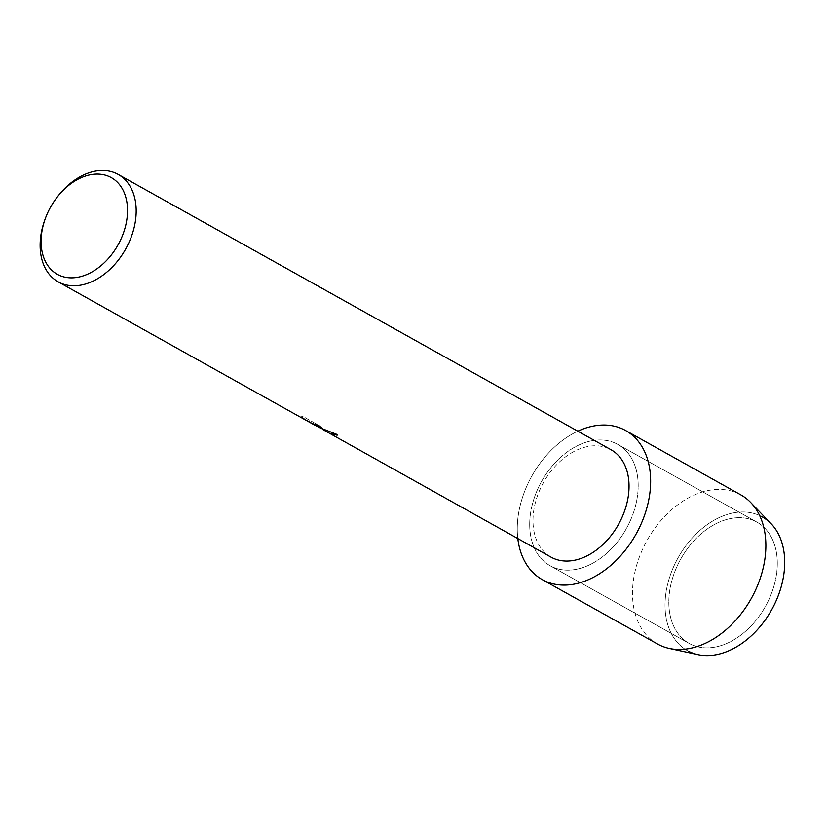 <?xml version="1.0" encoding="UTF-8"?>
<svg xmlns="http://www.w3.org/2000/svg" width="826" height="826" viewBox="0 0 826 826"><rect width="100%" height="100%" fill="white"/><g stroke="black" fill="none" stroke-linecap="round" stroke-linejoin="round"><path stroke-width="0.62" stroke-dasharray="4.13 3.1" d="M690.453 644.094A69.467 48.517 119.2 0 1 689.183 643.423A69.467 48.517 119.2 0 1 680.211 560.018A69.467 48.517 119.2 0 1 755.666 521.464A69.467 48.517 119.2 0 1 756.936 522.135A69.467 48.517 119.2 0 1 765.908 605.53A69.467 48.517 119.2 0 1 690.453 644.094A69.467 48.517 119.2 0 1 689.183 643.423A69.467 48.517 119.2 0 1 680.211 560.018A69.467 48.517 119.2 0 1 755.666 521.464A69.467 48.517 119.2 0 1 756.936 522.135A69.467 48.517 119.2 0 1 765.908 605.53A69.467 48.517 119.2 0 1 690.453 644.094M698.053 654.657A76.632 53.525 119.2 0 1 688.905 651.435A76.632 53.525 119.2 0 1 677.052 559.687A76.632 53.525 119.2 0 1 760.839 516.147A76.632 53.525 119.2 0 1 771.154 523.787M551.345 566.388A69.467 48.517 119.2 0 1 550.075 565.717A69.467 48.517 119.2 0 1 541.092 482.312A69.467 48.517 119.2 0 1 616.547 443.758A69.467 48.517 119.2 0 1 617.817 444.429A69.467 48.517 119.2 0 1 626.8 527.824A69.467 48.517 119.2 0 1 551.345 566.388A69.467 48.517 119.2 0 1 550.075 565.717A69.467 48.517 119.2 0 1 541.092 482.312A69.467 48.517 119.2 0 1 616.547 443.758A69.467 48.517 119.2 0 1 617.817 444.429A69.467 48.517 119.2 0 1 626.8 527.824A69.467 48.517 119.2 0 1 551.345 566.388M551.014 557.127A61.506 42.962 119.2 0 1 543.064 483.282A61.506 42.962 119.2 0 1 609.877 449.127A61.506 42.962 119.2 0 1 611.003 449.726M517.819 538.593A85.408 59.648 119.2 0 1 577.818 431.193A85.408 59.648 119.2 0 0 517.819 538.593M316.09 425.813L319.146 427.61M45.007 219.406A61.506 42.962 119.2 0 1 58.109 195.958M324.236 430.336L311.547 422.623L322.605 428.797L316.059 423.852L302.409 416.221L301.686 416.541L301.903 417.378L314.53 425.039M322.171 428.271L318.722 425.266A61.413 42.89 119.2 0 1 314.644 424.265L315.057 424.502M316.812 425.906L301.944 417.285L301.738 416.449L302.461 416.128L316.059 423.852M337.173 435.157L337.256 434.455L319.187 427.517L314.448 424.729M314.5 424.636L318.186 426.959M316.1 423.748L322.656 428.704L311.598 422.53L329.811 433.454M657.527 644.001A85.408 59.648 119.2 0 1 646.49 541.464A85.408 59.648 119.2 0 1 739.27 494.041A85.408 59.648 119.2 0 1 740.829 494.877M688.905 651.435A76.632 53.525 119.2 0 1 677.052 559.687A76.632 53.525 119.2 0 1 760.839 516.147M689.183 643.423L550.075 565.717L689.183 643.423M322.45 429.344L319.187 427.517M316.255 425.875L314.582 424.946M756.936 522.135L617.817 444.429L756.936 522.135"/><path stroke-width="1.24" d="M57.273 197.022A55.363 38.667 119.2 0 1 110.302 177.115A55.363 38.667 119.2 0 1 118.861 243.391A55.363 38.667 119.2 0 1 58.336 274.851A55.363 38.667 119.2 0 1 45.482 218.136A55.363 38.667 119.2 0 1 57.273 197.022L58.109 195.958A61.506 42.962 119.2 0 1 117.034 173.832A61.506 42.962 119.2 0 1 118.159 174.431L611.003 449.726A61.506 42.962 119.2 0 1 618.953 523.581A61.506 42.962 119.2 0 1 552.14 557.726A61.506 42.962 119.2 0 1 551.014 557.127L324.236 430.336M543.859 580.461A85.408 59.648 119.2 0 1 517.819 538.593A85.408 59.648 119.2 0 0 542.3 579.635A85.408 59.648 119.2 0 0 543.859 580.461A85.408 59.648 119.2 0 0 637.238 531.934A85.408 59.648 119.2 0 0 624.033 429.675A85.408 59.648 119.2 0 1 625.602 430.511A85.408 59.648 119.2 0 1 636.639 533.049A85.408 59.648 119.2 0 1 543.859 580.461M577.818 431.193A85.408 59.648 119.2 0 1 624.033 429.675A85.408 59.648 119.2 0 0 577.818 431.193M118.159 174.431A61.506 42.962 119.2 0 1 126.11 248.275A61.506 42.962 119.2 0 1 59.286 282.43A61.506 42.962 119.2 0 1 58.161 281.831L314.53 425.039L316.812 425.968L314.603 424.358A61.506 42.962 -60.8 0 0 318.671 425.359L322.15 428.322L316.09 425.813M318.134 427.052L337.214 434.548L337.153 435.209L329.76 433.547M58.161 281.831A61.506 42.962 119.2 0 1 45.007 219.406L45.482 218.136M315.057 424.502L316.812 425.906M316.255 425.875L322.171 428.271M322.45 429.344L329.811 433.454L337.173 435.157M760.839 516.147A76.632 53.525 119.2 0 1 772.682 607.895A76.632 53.525 119.2 0 1 688.905 651.435M625.602 430.511L740.829 494.877A85.408 59.648 119.2 0 1 750.762 502.569L771.154 523.787A76.632 53.525 119.2 0 1 771.598 609.887A76.632 53.525 119.2 0 1 698.053 654.657L669.287 648.431A85.408 59.648 119.2 0 1 659.096 644.838A85.408 59.648 119.2 0 1 657.527 644.001L542.3 579.635M750.762 502.569A85.408 59.648 119.2 0 1 751.257 598.53A85.408 59.648 119.2 0 1 669.287 648.431"/></g></svg>
